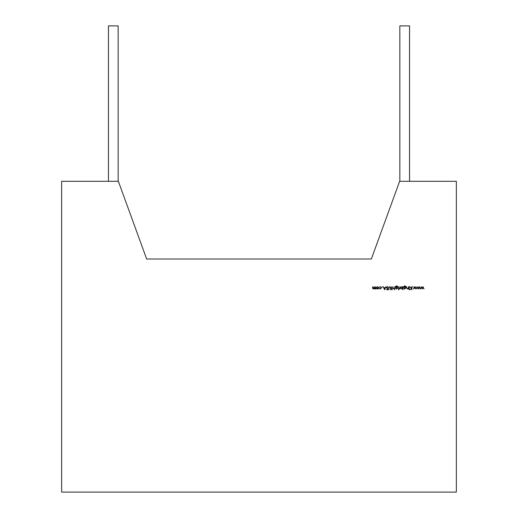 <?xml version="1.0" encoding="UTF-8"?>
<svg xmlns="http://www.w3.org/2000/svg" width="518" height="518" viewBox="0 0 518 518"><rect width="100%" height="100%" fill="white"/><g stroke="black" fill="none" stroke-linecap="round" stroke-linejoin="round"><path stroke-width="0.78" d="M378.483 288.636L377.622 289.012L376.761 288.636L376.444 287.833L377.622 286.661L378.8 287.833L378.483 288.636M382.621 286.92L382.103 286.92L382.621 286.92M387.373 286.622L388.319 287.302L387.373 286.94L386.765 287.471L388.124 289.167L387.354 289.892L386.525 289.361L387.84 289.18L386.486 287.464L387.373 286.622M392.029 288.973L392.029 289.892L391.349 288.973L391.75 288.694L391.75 286.7L392.029 288.694L392.424 288.694L392.029 288.973M395.849 288.578L395.655 286.473L396.723 285.826L397.882 286.545L396.749 286.104L395.849 287.14L396.762 286.7L397.921 287.846L396.749 289.012L395.849 288.578M398.918 289.691L398.4 289.691L398.918 289.691M402.706 286.7L402.985 289.892L402.706 288.558L401.78 289.012L400.595 287.833L401.787 286.661L402.706 287.121L402.706 286.7M408.521 286.7L408.521 288.973L408.242 288.565L407.381 289.012L406.533 287.859L406.533 286.7L406.844 288.286L407.426 288.733L408.203 288.131L408.521 286.7M409.596 289.691L409.078 289.691L409.596 289.691M413.105 286.92L412.587 286.92L413.105 286.92M419.535 286.7L420.474 288.973L419.502 287.341L418.758 288.973L417.987 287.341L417.009 288.973L417.961 286.7L418.745 288.338L419.535 286.7M399.637 181.3L456.358 181.3L456.358 492.1L61.642 492.1L61.642 181.3L118.363 181.3L146.646 259L371.354 259L399.637 181.3M423.044 286.7L423.983 288.973L423.005 287.341L422.267 288.973L421.49 287.341L420.519 288.973L421.464 286.7L422.248 288.338L423.044 286.7M416.032 286.7L416.971 288.973L415.993 287.341L415.255 288.973L414.478 287.341L413.506 288.973L414.452 286.7L415.235 288.338L416.032 286.7M411.907 286.7L411.907 289.808L411.629 288.63L409.939 289.808L411.467 288.416L409.816 286.7L411.629 288.202L411.907 286.7M409.479 286.7L409.201 288.973L409.479 286.7M403.898 288.578L403.703 286.473L404.772 285.826L405.931 286.545L404.798 286.104L403.898 287.14L404.811 286.7L405.97 287.846L404.798 289.012L403.898 288.578M400.116 286.7L400.116 288.973L399.838 288.636L399.041 288.934L399.786 288.248L400.116 286.7M398.802 286.7L398.523 288.973L398.802 286.7M394.936 286.7L394.658 289.892L394.658 288.545L393.79 289.012L392.942 287.859L392.942 286.7L393.253 288.286L393.842 288.733L394.612 288.131L394.936 286.7M390.792 287.93L390.514 289.808L390.501 287.535L389.782 286.94L389.109 287.464L388.798 289.808L388.798 287.93L389.763 286.622L390.734 287.276L390.792 287.93M384.615 289.808L383.139 286.7L383.903 287.697L385.314 287.697L386.091 286.7L384.615 289.808M380.316 289.012L379.273 288.481L380.335 288.733L381.306 287.846L380.335 286.94L379.273 287.186L380.341 286.661L381.585 287.82L380.316 289.012M375.887 286.7L375.887 288.973L375.608 288.578L374.825 289.012L374.106 288.468L373.271 289.012L372.5 287.93L372.779 286.7L373.316 288.733L374.333 286.7L374.877 288.733L375.887 286.7M409.544 181.3L409.544 25.9L399.831 25.9L399.831 181.3M108.456 181.3L108.456 25.9L118.169 25.9L118.169 181.3M403.898 287.853L404.778 288.733L405.691 287.833L404.791 286.978L403.898 287.853M402.706 287.84L401.793 286.94L400.874 287.833L401.787 288.733L402.706 287.84M395.849 287.853L396.73 288.733L397.643 287.833L396.743 286.978L395.849 287.853M384.052 288.014L384.596 289.206L385.159 288.014L384.052 288.014M376.728 287.827L377.622 288.733L378.516 287.827L377.622 286.94L376.728 287.827"/></g></svg>

